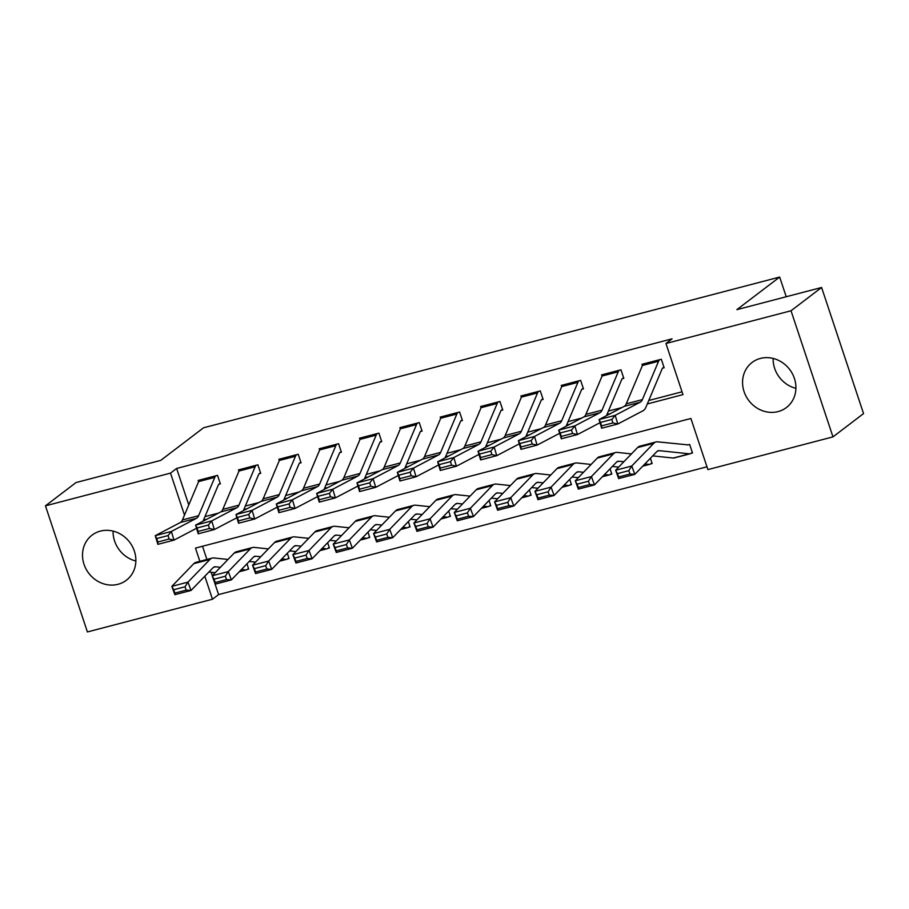 <?xml version="1.0" encoding="UTF-8"?>
<svg xmlns="http://www.w3.org/2000/svg" width="909" height="909" viewBox="0 0 909 909"><rect width="100%" height="100%" fill="white"/><g stroke="black" fill="none" stroke-linecap="round" stroke-linejoin="round"><path stroke-width="1.36" d="M100.342 531.117A28.338 25.679 52.7 0 1 132.373 546.457A28.338 25.679 52.7 0 1 126.362 580.249A28.338 25.679 52.7 0 1 118.034 584.294A28.338 25.679 52.7 0 1 86.014 568.966A28.338 25.679 52.7 0 1 92.025 535.162A28.338 25.679 52.7 0 1 100.342 531.117M760.39 358.43A28.338 25.679 52.7 0 1 792.409 373.758A28.338 25.679 52.7 0 1 786.399 407.562A28.338 25.679 52.7 0 1 778.081 411.595A28.338 25.679 52.7 0 1 746.062 396.267A28.338 25.679 52.7 0 1 752.061 362.475A28.338 25.679 52.7 0 1 760.39 358.43M213.922 580.556L218.592 594.577L212.467 599.236L87.4 631.948L45.45 505.836L76.026 482.554L160.745 460.386L203.548 427.787L779.672 277.052L736.869 309.651L821.6 287.483L863.55 413.595L832.974 436.877L707.906 469.601L690.897 418.481L195.469 548.104L199.855 561.296M218.592 594.577L706.975 466.794M202.514 546.264L206.9 559.455M211.161 572.238L212.297 575.67M692.283 452.341L690.885 453.398L692.499 452.977L689.658 444.456L687.59 445.001A3.636 1.443 75.3 0 0 687.84 444.99A3.636 1.443 75.3 0 0 688.045 444.876L657.605 441.842A27.247 10.783 -104.7 0 0 655.991 441.956A27.247 10.783 -104.7 0 0 653.741 443.319L631.766 466.01L634.812 474.35L618.677 478.566L615.632 470.237L637.607 447.546A27.247 10.783 -104.7 0 1 639.856 446.183L655.991 441.956M650.401 458.261L652.151 463.533L650.537 463.954A12.715 5.034 -104.7 0 1 649.787 464.329A12.715 5.034 -104.7 0 1 649.037 464.385L644.89 463.942M610.053 468.817L611.802 474.089L610.189 474.509A12.715 5.034 -104.7 0 1 609.439 474.884A12.715 5.034 -104.7 0 1 608.689 474.941L604.542 474.498M569.704 479.373L571.466 484.645L569.852 485.065A12.715 5.034 -104.7 0 1 569.102 485.44A12.715 5.034 -104.7 0 1 568.341 485.497L564.194 485.054M529.368 489.928L531.117 495.2L529.504 495.621A12.715 5.034 -104.7 0 1 528.754 495.996A12.715 5.034 -104.7 0 1 528.004 496.053L523.857 495.61M489.019 500.484L490.769 505.756L489.156 506.177A12.715 5.034 -104.7 0 1 488.406 506.552A12.715 5.034 -104.7 0 1 487.656 506.608L483.508 506.165M448.671 511.04L450.432 516.312L448.819 516.732A12.715 5.034 -104.7 0 1 448.069 517.107A12.715 5.034 -104.7 0 1 447.308 517.164L443.16 516.721M408.323 521.596L410.084 526.868L408.471 527.288A12.715 5.034 -104.7 0 1 407.721 527.663A12.715 5.034 -104.7 0 1 406.971 527.72L402.823 527.277M367.986 532.151L369.736 537.424L368.122 537.844A12.715 5.034 -104.7 0 1 367.372 538.219A12.715 5.034 -104.7 0 1 366.622 538.276L362.475 537.833M327.638 542.707L329.399 547.979L327.785 548.4A12.715 5.034 -104.7 0 1 327.035 548.775A12.715 5.034 -104.7 0 1 326.274 548.831L322.127 548.388M287.289 553.263L289.051 558.535L287.437 558.955A12.715 5.034 -104.7 0 1 286.687 559.33A12.715 5.034 -104.7 0 1 285.926 559.387L281.779 558.944M246.953 563.819L248.702 569.091L247.089 569.511A12.715 5.034 -104.7 0 1 246.339 569.886A12.715 5.034 -104.7 0 1 245.589 569.943L241.442 569.5M647.31 403.948L682.966 394.62L665.956 343.488L672.069 338.83L176.63 468.453L188.777 504.961M204.968 516.619L218.558 513.074M245.305 506.063L258.895 502.518M285.653 495.507L299.243 491.962M326.001 484.952L339.591 481.406M366.338 474.396L379.928 470.851M406.687 463.84L420.276 460.295M447.035 453.284L460.624 449.739M487.372 442.728L500.961 439.183M527.72 432.173L541.309 428.628M568.068 421.617L581.658 418.072M608.416 411.061L622.006 407.516M648.753 400.505L682.023 391.802M658.582 361.248L642.447 365.463A12.715 5.034 75.3 0 1 643.561 363.895L659.707 359.669A12.715 5.034 75.3 0 0 658.582 361.248L642.379 399.596A18.169 7.192 -104.7 0 1 640.322 402.142L615.188 415.333L617.79 424.003L642.924 410.811A27.247 10.783 75.3 0 0 646.015 406.993L662.218 368.645A3.636 1.443 -104.7 0 1 662.536 368.19L664.149 367.77L661.32 359.248L641.947 364.316L642.379 365.611M606.473 415.663L621.87 379.201A3.636 1.443 -104.7 0 1 622.188 378.746L623.801 378.326L620.972 369.804L601.61 374.872L602.042 376.167M566.125 426.219L581.533 389.756A3.636 1.443 -104.7 0 1 581.851 389.302L583.464 388.882L580.624 380.36L561.262 385.427L561.694 386.723M525.777 436.774L541.185 400.312A3.636 1.443 -104.7 0 1 541.503 399.858L543.116 399.437L540.287 390.915L520.914 395.983L521.346 397.278M485.44 447.33L500.836 410.868A3.636 1.443 -104.7 0 1 501.154 410.413L502.768 409.993L499.939 401.471L480.577 406.539L481.009 407.834M445.092 457.886L460.488 421.424A3.636 1.443 -104.7 0 1 460.818 420.969L462.431 420.549L459.59 412.027L440.229 417.095L440.66 418.39M404.744 468.442L420.151 431.98A3.636 1.443 -104.7 0 1 420.469 431.525L422.083 431.105L419.242 422.583L399.88 427.65L400.312 428.946M364.407 478.998L379.803 442.535A3.636 1.443 -104.7 0 1 380.121 442.081L381.735 441.66L378.905 433.138L359.532 438.206L359.964 439.502M324.058 489.553L339.455 453.091A3.636 1.443 -104.7 0 1 339.784 452.637L341.398 452.216L338.557 443.694L319.195 448.762L319.627 450.057M283.71 500.109L299.118 463.647A3.636 1.443 -104.7 0 1 299.436 463.192L301.049 462.772L298.209 454.25L278.847 459.318L279.279 460.613M243.362 510.665L258.77 474.203A3.636 1.443 -104.7 0 1 259.088 473.748L260.701 473.328L257.872 464.806L238.499 469.873L238.931 471.169M203.025 521.221L218.421 484.758A3.636 1.443 -104.7 0 1 218.739 484.304L220.353 483.883L217.524 475.362L198.162 480.429L198.594 481.725M786.228 296.732L779.672 277.052M821.6 287.483L791.023 310.764L832.974 436.877M45.45 505.836L170.517 473.112L184.493 515.108M176.63 468.453L170.517 473.112M665.956 343.488L791.023 310.764M203.514 520.062L206.934 519.164M243.862 509.506L247.282 508.608M284.199 498.95L287.63 498.052M324.547 488.394L327.967 487.497M364.895 477.839L368.315 476.941M405.232 467.283L408.664 466.385M445.58 456.727L449.012 455.829M485.929 446.171L489.349 445.274M526.266 435.616L529.697 434.718M566.614 425.06L570.045 424.162M606.962 414.504L610.382 413.606M204.82 576.215L212.467 599.236M795.909 388.325A28.338 25.679 52.7 0 1 773.139 358.419M135.861 561.012A28.338 25.679 52.7 0 1 113.091 531.117M662.536 368.19L663.934 367.122M612.893 422.924L617.79 424.003L601.656 428.23L599.054 419.56L615.188 415.333L611.859 419.458L600.554 422.412L601.599 425.878L612.893 422.924L611.859 419.458M642.447 365.463L626.244 403.823A18.169 7.192 -104.7 0 1 624.188 406.368L599.054 419.56L600.554 422.412M601.656 428.23L601.599 425.878M690.885 453.398A12.715 5.034 -104.7 0 1 690.136 453.773L674.001 458A12.715 5.034 -104.7 0 1 673.239 458.045L652.696 455.886M690.136 453.773A12.715 5.034 -104.7 0 1 689.374 453.83L659.366 450.671A18.169 7.192 75.3 0 0 658.286 450.739A18.169 7.192 75.3 0 0 656.798 451.659L634.812 474.35L630.005 474.009L628.778 470.669L617.484 473.634L618.711 476.964L630.005 474.009M617.484 473.634L615.632 470.237L631.766 466.01L628.778 470.669M618.711 476.964L618.677 478.566M618.234 371.804L602.099 376.019A12.715 5.034 75.3 0 1 603.224 374.451L619.359 370.224A12.715 5.034 75.3 0 0 618.234 371.804L602.042 410.152A18.169 7.192 -104.7 0 1 599.974 412.697L574.84 425.889L577.454 434.559L599.997 422.719M622.188 378.746L623.597 377.678M572.556 433.479L577.454 434.559L561.308 438.786L558.705 430.116L574.84 425.889L571.511 430.014L560.217 432.968L561.262 436.434L572.556 433.479L571.511 430.014M602.099 376.019L585.896 414.379A18.169 7.192 -104.7 0 1 583.839 416.924L558.705 430.116L560.217 432.968M561.308 438.786L561.262 436.434M577.897 382.359L561.751 386.575A12.715 5.034 75.3 0 1 562.876 385.007L579.01 380.78A12.715 5.034 75.3 0 0 577.897 382.359L561.694 420.708A18.169 7.192 -104.7 0 1 559.637 423.253L534.492 436.445L537.105 445.115L559.66 433.275M581.851 389.302L583.248 388.234M532.208 444.035L537.105 445.115L520.971 449.341L518.357 440.672L534.492 436.445L531.163 440.57L519.868 443.524L520.914 446.989L532.208 444.035L531.163 440.57M561.751 386.575L545.559 424.935A18.169 7.192 -104.7 0 1 543.491 427.48L518.357 440.672L519.868 443.524M520.971 449.341L520.914 446.989M537.549 392.915L521.414 397.131A12.715 5.034 75.3 0 1 522.527 395.563L538.673 391.336A12.715 5.034 75.3 0 0 537.549 392.915L521.346 431.264A18.169 7.192 -104.7 0 1 519.289 433.809L494.155 447.001L496.757 455.67L519.312 443.831M541.503 399.858L542.9 398.79M491.86 454.591L496.757 455.67L480.622 459.897L478.009 451.228L494.155 447.001L490.826 451.125L479.52 454.08L480.566 457.545L491.86 454.591L490.826 451.125M521.414 397.131L505.211 435.491A18.169 7.192 -104.7 0 1 503.154 438.036L478.009 451.228L479.52 454.08M480.622 459.897L480.566 457.545M618.665 467.101L612.348 466.442M577.147 484.19L578.363 487.519L589.657 484.565L588.441 481.225L577.147 484.19L575.283 480.793L591.418 476.566L594.475 484.906L578.329 489.122L575.283 480.793L597.258 458.102A27.247 10.783 -104.7 0 1 599.508 456.738L615.643 452.512A27.247 10.783 -104.7 0 1 617.268 452.398L631.46 453.898M588.441 481.225L591.418 476.566L613.405 453.875A27.247 10.783 -104.7 0 1 615.643 452.512M623.869 461.727L619.029 461.227A18.169 7.192 75.3 0 0 617.95 461.295A18.169 7.192 75.3 0 0 616.45 462.215L594.475 484.906L589.657 484.565M651.935 462.897L650.537 463.954M578.363 487.519L578.329 489.122M578.317 477.657L572.011 476.998M536.799 494.746L538.014 498.075L549.309 495.121L548.093 491.78L536.799 494.746L534.935 491.349L551.081 487.122L554.126 495.462L537.992 499.677L534.935 491.349L556.922 468.658A27.247 10.783 -104.7 0 1 559.16 467.294L575.306 463.067A27.247 10.783 -104.7 0 1 576.92 462.954L591.111 464.454M548.093 491.78L551.081 487.122L573.056 464.431A27.247 10.783 -104.7 0 1 575.306 463.067M583.521 472.294L578.681 471.782A18.169 7.192 75.3 0 0 577.601 471.851A18.169 7.192 75.3 0 0 576.101 472.771L554.126 495.462L549.309 495.121M611.598 473.453L610.189 474.509M538.014 498.075L537.992 499.677M537.969 488.213L531.663 487.554M496.45 505.302L497.666 508.631L508.972 505.677L507.745 502.336L496.45 505.302L494.598 501.904L510.733 497.678L513.778 506.018L497.643 510.233L494.598 501.904L516.573 479.213A27.247 10.783 -104.7 0 1 518.823 477.85L534.958 473.623A27.247 10.783 -104.7 0 1 536.571 473.509L550.774 475.009M507.745 502.336L510.733 497.678L532.708 474.987A27.247 10.783 -104.7 0 1 534.958 473.623M543.173 482.849L538.333 482.338A18.169 7.192 75.3 0 0 537.253 482.406A18.169 7.192 75.3 0 0 535.765 483.327L513.778 506.018L508.972 505.677M571.25 484.008L569.852 485.065M497.666 508.631L497.643 510.233M497.2 403.471L481.066 407.687A12.715 5.034 75.3 0 1 482.19 406.118L498.325 401.892A12.715 5.034 75.3 0 0 497.2 403.471L480.997 441.819A18.169 7.192 -104.7 0 1 478.941 444.365L453.807 457.557L456.409 466.226L478.963 454.386M501.154 410.413L502.563 409.345M451.523 465.147L456.409 466.226L440.274 470.453L437.672 461.783L453.807 457.557L450.478 461.681L439.183 464.635L440.217 468.101L451.523 465.147L450.478 461.681M481.066 407.687L464.863 446.046A18.169 7.192 -104.7 0 1 462.806 448.591L437.672 461.783L439.183 464.635M440.274 470.453L440.217 468.101M497.632 498.768L491.314 498.109M456.102 515.857L457.329 519.187L468.624 516.232L467.408 512.892L456.102 515.857L454.25 512.46L470.385 508.233L473.441 516.573L457.295 520.789L454.25 512.46L476.225 489.769A27.247 10.783 -104.7 0 1 478.475 488.406L494.61 484.179A27.247 10.783 -104.7 0 1 496.234 484.065L510.426 485.565M467.408 512.892L470.385 508.233L492.371 485.542A27.247 10.783 -104.7 0 1 494.61 484.179M502.836 493.405L497.996 492.894A18.169 7.192 75.3 0 0 496.916 492.962A18.169 7.192 75.3 0 0 495.416 493.882L473.441 516.573L468.624 516.232M530.901 494.564L529.504 495.621M457.329 519.187L457.295 520.789M456.852 414.027L440.717 418.242A12.715 5.034 75.3 0 1 441.842 416.674L457.977 412.447A12.715 5.034 75.3 0 0 456.852 414.027L440.66 452.375A18.169 7.192 -104.7 0 1 438.604 454.92L413.459 468.112L416.072 476.782L438.615 464.942M460.818 420.969L462.215 419.901M411.175 475.702L416.072 476.782L399.926 481.009L397.324 472.339L413.459 468.112L410.129 472.237L398.835 475.191L399.88 478.657L411.175 475.702L410.129 472.237M440.717 418.242L424.514 456.602A18.169 7.192 -104.7 0 1 422.458 459.147L397.324 472.339L398.835 475.191M399.926 481.009L399.88 478.657M416.515 424.583L400.369 428.798A12.715 5.034 75.3 0 1 401.494 427.23L417.629 423.003A12.715 5.034 75.3 0 0 416.515 424.583L400.312 462.931A18.169 7.192 -104.7 0 1 398.256 465.476L373.122 478.668L375.724 487.338L398.278 475.498M420.469 431.525L421.867 430.457M370.827 486.258L375.724 487.338L359.589 491.564L356.976 482.895L373.122 478.668L369.781 482.793L358.487 485.747L359.532 489.212L370.827 486.258L369.781 482.793M400.369 428.798L384.177 467.158A18.169 7.192 -104.7 0 1 382.121 469.703L356.976 482.895L358.487 485.747M359.589 491.564L359.532 489.212M376.167 435.138L360.032 439.354A12.715 5.034 75.3 0 1 361.146 437.786L377.292 433.559A12.715 5.034 75.3 0 0 376.167 435.138L359.964 473.487A18.169 7.192 -104.7 0 1 357.907 476.032L332.774 489.224L335.376 497.893L357.93 486.054M380.121 442.081L381.519 441.013M330.49 496.814L335.376 497.893L319.241 502.12L316.639 493.451L332.774 489.224L329.444 493.348L318.15 496.303L319.184 499.768L330.49 496.814L329.444 493.348M360.032 439.354L343.829 477.714A18.169 7.192 -104.7 0 1 341.773 480.259L316.639 493.451L318.15 496.303M319.241 502.12L319.184 499.768M457.284 509.324L450.966 508.665M415.765 526.413L416.981 529.742L428.275 526.788L427.06 523.448L415.765 526.413L413.902 523.016L430.048 518.789L433.093 527.129L416.958 531.345L413.902 523.016L435.888 500.325A27.247 10.783 -104.7 0 1 438.127 498.961L454.273 494.735A27.247 10.783 -104.7 0 1 455.886 494.621L470.078 496.121M427.06 523.448L430.048 518.789L452.023 496.098A27.247 10.783 -104.7 0 1 454.273 494.735M462.488 503.961L457.647 503.45A18.169 7.192 75.3 0 0 456.568 503.518A18.169 7.192 75.3 0 0 455.068 504.438L433.093 527.129L428.275 526.788M490.565 505.12L489.156 506.177M416.981 529.742L416.958 531.345M416.936 519.88L410.629 519.221M375.417 536.969L376.633 540.298L387.927 537.344L386.711 534.003L375.417 536.969L373.565 533.572L389.7 529.345L392.745 537.685L376.61 541.9L373.565 533.572L395.54 510.881A27.247 10.783 -104.7 0 1 397.79 509.517L413.925 505.29A27.247 10.783 -104.7 0 1 415.538 505.177L429.741 506.677M386.711 534.003L389.7 529.345L411.675 506.654A27.247 10.783 -104.7 0 1 413.925 505.29M422.14 514.517L417.299 514.005A18.169 7.192 75.3 0 0 416.22 514.074A18.169 7.192 75.3 0 0 414.72 514.994L392.745 537.685L387.927 537.344M450.216 515.676L448.819 516.732M376.633 540.298L376.61 541.9M376.587 530.436L370.281 529.777M335.069 547.525L336.296 550.854L347.59 547.9L346.363 544.559L335.069 547.525L333.217 544.127L349.351 539.901L352.397 548.241L336.262 552.456L333.217 544.127L355.192 521.436A27.247 10.783 -104.7 0 1 357.442 520.073L373.576 515.846A27.247 10.783 -104.7 0 1 375.201 515.733L389.393 517.232M346.363 544.559L349.351 539.901L371.327 517.21A27.247 10.783 -104.7 0 1 373.576 515.846M381.803 525.072L376.951 524.561A18.169 7.192 75.3 0 0 375.883 524.629A18.169 7.192 75.3 0 0 374.383 525.55L352.397 548.241L347.59 547.9M409.868 526.231L408.471 527.288M336.296 550.854L336.262 552.456M335.819 445.694L319.684 449.91A12.715 5.034 75.3 0 1 320.809 448.342L336.944 444.115A12.715 5.034 75.3 0 0 335.819 445.694L319.627 484.043A18.169 7.192 -104.7 0 1 317.559 486.588L292.425 499.78L295.039 508.449L317.582 496.609M339.784 452.637L341.182 451.568M290.141 507.37L295.039 508.449L278.893 512.676L276.291 504.006L292.425 499.78L289.096 503.904L277.802 506.858L278.847 510.324L290.141 507.37L289.096 503.904M319.684 449.91L303.481 488.269A18.169 7.192 -104.7 0 1 301.424 490.815L276.291 504.006L277.802 506.858M278.893 512.676L278.847 510.324M336.25 540.991L329.933 540.332M294.732 558.081L295.948 561.41L307.242 558.456L306.026 555.115L294.732 558.081L292.868 554.683L309.015 550.456L312.06 558.796L295.925 563.012L292.868 554.683L314.844 531.992A27.247 10.783 -104.7 0 1 317.093 530.629L333.228 526.402A27.247 10.783 -104.7 0 1 334.853 526.288L349.045 527.788M306.026 555.115L309.015 550.456L330.99 527.765A27.247 10.783 -104.7 0 1 333.228 526.402M341.454 535.628L336.614 535.117A18.169 7.192 75.3 0 0 335.535 535.185A18.169 7.192 75.3 0 0 334.035 536.105L312.06 558.796L307.242 558.456M369.52 536.787L368.122 537.844M295.948 561.41L295.925 563.012M295.482 456.25L279.336 460.465A12.715 5.034 75.3 0 1 280.461 458.897L296.595 454.67A12.715 5.034 75.3 0 0 295.482 456.25L279.279 494.598A18.169 7.192 -104.7 0 1 277.222 497.143L252.077 510.335L254.69 519.005L277.245 507.165M299.436 463.192L300.834 462.124M249.793 517.925L254.69 519.005L238.556 523.232L235.942 514.562L252.077 510.335L248.748 514.46L237.454 517.414L238.499 520.88L249.793 517.925L248.748 514.46M279.336 460.465L263.144 498.825A18.169 7.192 -104.7 0 1 261.076 501.37L235.942 514.562L237.454 517.414M238.556 523.232L238.499 520.88M295.902 551.547L289.596 550.888M254.384 568.636L255.599 571.966L266.894 569.011L265.678 565.671L254.384 568.636L252.532 565.239L268.666 561.012L271.711 569.352L255.577 573.568L252.532 565.239L274.507 542.548A27.247 10.783 -104.7 0 1 276.756 541.185L292.891 536.958A27.247 10.783 -104.7 0 1 294.505 536.844L308.696 538.344M265.678 565.671L268.666 561.012L290.641 538.321A27.247 10.783 -104.7 0 1 292.891 536.958M301.106 546.184L296.266 545.673A18.169 7.192 75.3 0 0 295.186 545.741A18.169 7.192 75.3 0 0 293.687 546.661L271.711 569.352L266.894 569.011M329.183 547.343L327.785 548.4M255.599 571.966L255.577 573.568M255.134 466.806L238.999 471.021A12.715 5.034 75.3 0 1 240.112 469.453L256.258 465.226A12.715 5.034 75.3 0 0 255.134 466.806L238.931 505.154A18.169 7.192 -104.7 0 1 236.874 507.699L211.74 520.891L214.342 529.561L236.897 517.721M259.088 473.748L260.485 472.68M209.445 528.481L214.342 529.561L198.207 533.788L195.605 525.118L211.74 520.891L208.411 525.016L197.105 527.97L198.151 531.435L209.445 528.481L208.411 525.016M238.999 471.021L222.796 509.381A18.169 7.192 -104.7 0 1 220.739 511.926L195.605 525.118L197.105 527.97M198.207 533.788L198.151 531.435M255.554 562.103L249.248 561.444M214.035 579.192L215.251 582.521L226.557 579.567L225.33 576.226L214.035 579.192L212.183 575.795L228.318 571.568L231.363 579.908L215.228 584.123L212.183 575.795L234.158 553.104A27.247 10.783 -104.7 0 1 236.408 551.74L252.543 547.513A27.247 10.783 -104.7 0 1 254.156 547.4L268.36 548.9M225.33 576.226L228.318 571.568L250.293 548.877A27.247 10.783 -104.7 0 1 252.543 547.513M260.758 556.74L255.918 556.228A18.169 7.192 75.3 0 0 254.838 556.297A18.169 7.192 75.3 0 0 253.35 557.217L231.363 579.908L226.557 579.567M288.835 557.899L287.437 558.955M215.251 582.521L215.228 584.123M214.785 477.361L198.651 481.577A12.715 5.034 75.3 0 1 199.775 480.009L215.91 475.782A12.715 5.034 75.3 0 0 214.785 477.361L198.594 515.71A18.169 7.192 -104.7 0 1 196.526 518.255L171.392 531.447L173.994 540.116L196.549 528.277M218.739 484.304L220.148 483.236M169.108 539.037L173.994 540.116L157.859 544.343L155.257 535.674L171.392 531.447L168.063 535.571L156.768 538.526L157.814 541.991L169.108 539.037L168.063 535.571M198.651 481.577L182.448 519.937A18.169 7.192 -104.7 0 1 180.391 522.482L155.257 535.674L156.768 538.526M157.859 544.343L157.814 541.991M215.217 572.659L208.9 572M173.687 589.748L174.914 593.077L186.209 590.123L184.993 586.782L173.687 589.748L171.835 586.35L187.97 582.124L191.026 590.464L174.88 594.679L171.835 586.35L193.81 563.66A27.247 10.783 -104.7 0 1 196.06 562.296L212.195 558.069A27.247 10.783 -104.7 0 1 213.82 557.956L228.011 559.455M184.993 586.782L187.97 582.124L209.956 559.433A27.247 10.783 -104.7 0 1 212.195 558.069M220.421 567.296L215.581 566.784A18.169 7.192 75.3 0 0 214.501 566.852A18.169 7.192 75.3 0 0 213.001 567.773L191.026 590.464L186.209 590.123M248.487 568.455L247.089 569.511M174.914 593.077L174.88 594.679M642.379 399.596L626.244 403.823M640.322 402.142L624.188 406.368M657.309 451.205L659.366 450.671M637.607 447.546L653.741 443.319M673.239 458.045L689.374 453.83M602.042 410.152L585.896 414.379M599.974 412.697L583.839 416.924M561.694 420.708L545.559 424.935M559.637 423.253L543.491 427.48M521.346 431.264L505.211 435.491M519.289 433.809L503.154 438.036M616.972 461.761L619.029 461.227M597.258 458.102L613.405 453.875M642.913 465.987L649.037 464.385M576.624 472.316L578.681 471.782M556.922 468.658L573.056 464.431M602.565 476.543L608.689 474.941M536.276 482.872L538.333 482.338M516.573 479.213L532.708 474.987M562.228 487.099L568.341 485.497M480.997 441.819L464.863 446.046M478.941 444.365L462.806 448.591M495.939 493.428L497.996 492.894M476.225 489.769L492.371 485.542M521.88 497.655L528.004 496.053M440.66 452.375L424.514 456.602M438.604 454.92L422.458 459.147M400.312 462.931L384.177 467.158M398.256 465.476L382.121 469.703M359.964 473.487L343.829 477.714M357.907 476.032L341.773 480.259M455.591 503.984L457.647 503.45M435.888 500.325L452.023 496.098M481.531 508.211L487.656 506.608M415.243 514.539L417.299 514.005M395.54 510.881L411.675 506.654M441.195 518.766L447.308 517.164M374.906 525.095L376.951 524.561M355.192 521.436L371.327 517.21M400.846 529.322L406.971 527.72M319.627 484.043L303.481 488.269M317.559 486.588L301.424 490.815M334.557 535.651L336.614 535.117M314.844 531.992L330.99 527.765M360.498 539.878L366.622 538.276M279.279 494.598L263.144 498.825M277.222 497.143L261.076 501.37M294.209 546.207L296.266 545.673M274.507 542.548L290.641 538.321M320.15 550.434L326.274 548.831M238.931 505.154L222.796 509.381M236.874 507.699L220.739 511.926M253.861 556.763L255.918 556.228M234.158 553.104L250.293 548.877M279.813 560.989L285.926 559.387M198.594 515.71L182.448 519.937M196.526 518.255L180.391 522.482M213.524 567.318L215.581 566.784M193.81 563.66L209.956 559.433M239.465 571.545L245.589 569.943M642.731 466.181L649.787 464.329M602.383 476.736L609.439 474.884M562.035 487.292L569.102 485.44M521.698 497.848L528.754 495.996M481.35 508.404L488.406 506.552M441.001 518.959L448.069 517.107M400.653 529.515L407.721 527.663M360.316 540.071L367.372 538.219M319.968 550.627L327.035 548.775M279.62 561.183L286.687 559.33M239.283 571.738L246.339 569.886"/></g></svg>
